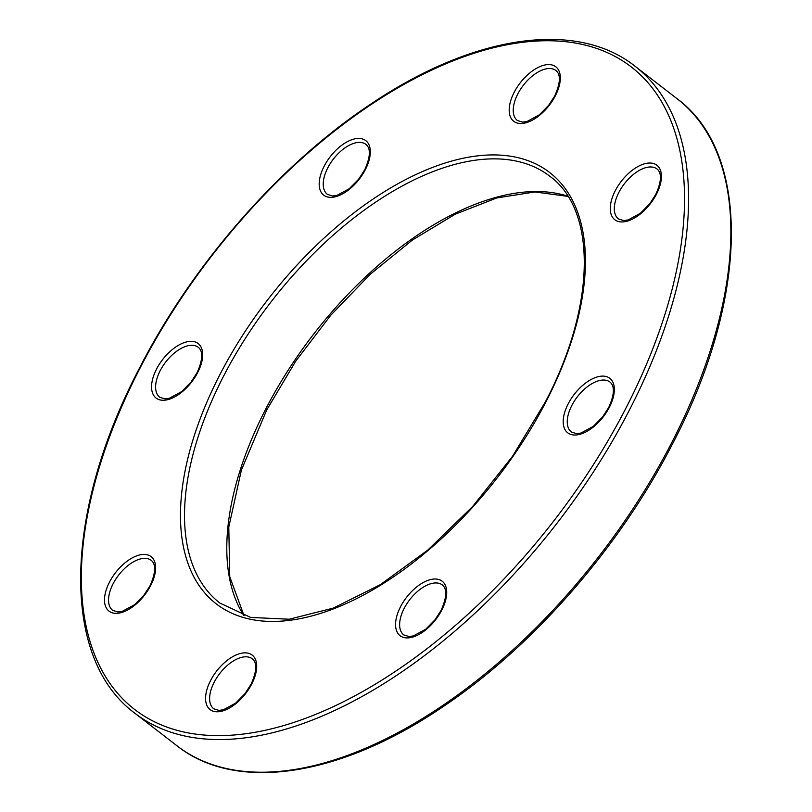 <?xml version="1.0" encoding="UTF-8"?>
<svg xmlns="http://www.w3.org/2000/svg" width="812" height="812" viewBox="0 0 812 812"><rect width="100%" height="100%" fill="white"/><g stroke="black" fill="none" stroke-linecap="round" stroke-linejoin="round"><path stroke-width="1.22" d="M609.355 407.309A34.429 18.351 127.7 0 1 573.587 434.978A34.429 18.351 127.7 0 1 568.187 403.828A34.429 18.351 127.7 0 1 603.955 376.149A34.429 18.351 127.7 0 1 609.355 407.309M571.821 405.462A31.566 16.819 -52.3 0 0 571.394 432.025L576.571 433.649L581.006 433.04L593.349 426.341L602.656 416.881L608.726 407.472C614.471 394.591 614.897 386.126 609.995 382.076A31.566 16.819 -52.3 0 0 571.821 405.462M365.339 169.637A34.429 18.351 127.7 0 1 329.57 197.316A34.429 18.351 127.7 0 1 324.171 166.166A34.429 18.351 127.7 0 1 359.939 138.487A34.429 18.351 127.7 0 1 365.339 169.637M327.815 167.79A31.566 16.819 -52.3 0 0 327.378 194.362L332.565 195.986L336.99 195.377L349.333 188.678L358.64 179.219L364.71 169.809C370.455 156.929 370.881 148.464 365.979 144.414A31.566 16.819 -52.3 0 0 327.815 167.79M150.636 585.614A34.429 18.351 127.7 0 1 114.878 613.293A34.429 18.351 127.7 0 1 109.478 582.143A34.429 18.351 127.7 0 1 145.236 554.464A34.429 18.351 127.7 0 1 150.636 585.614M113.112 583.767A31.566 16.819 -52.3 0 0 112.675 610.34L117.862 611.954L122.287 611.355L134.63 604.656L143.937 595.196L150.007 585.787C155.752 572.907 156.178 564.442 151.276 560.392A31.566 16.819 -52.3 0 0 113.112 583.767M251.71 684.059A34.429 18.351 127.7 0 1 215.951 711.738A34.429 18.351 127.7 0 1 210.552 680.588A34.429 18.351 127.7 0 1 246.31 652.909A34.429 18.351 127.7 0 1 251.71 684.059M214.185 682.212A31.566 16.819 -52.3 0 0 213.749 708.785L218.935 710.398L223.361 709.789L235.703 703.101L245.011 693.641L251.081 684.232C256.825 671.351 257.252 662.886 252.349 658.826A31.566 16.819 -52.3 0 0 214.185 682.212M629.28 410.314A408.893 217.89 127.7 0 1 134.833 713.21C60.403 658.42 63.306 512.91 139.613 367.856C192.748 264.073 279.886 164.501 370.099 104.545C472.564 35.078 576.134 19.437 634.903 66.127A408.893 217.89 127.7 0 1 629.28 410.314M140.243 367.684A406.02 216.357 -52.3 0 0 203.924 735.022A406.02 216.357 -52.3 0 0 625.646 408.68A406.02 216.357 -52.3 0 0 561.965 41.341A406.02 216.357 -52.3 0 0 140.243 367.684M545.887 401.95A272.599 145.257 127.7 0 1 262.753 621.038A272.599 145.257 127.7 0 1 220.001 374.423A272.599 145.257 127.7 0 1 503.135 155.325A272.599 145.257 127.7 0 1 545.887 401.95M223.635 376.047A269.726 143.734 -52.3 0 0 219.93 603.093L250.705 617.445L289.194 619.221L333.285 608.107L380.392 584.63L427.772 550.1L472.696 506.465L512.605 456.182L545.258 402.113C595.988 305.921 596.993 210.338 549.805 176.245A269.726 143.734 -52.3 0 0 223.635 376.047M555.347 95.786A34.429 18.351 127.7 0 1 519.578 123.454A34.429 18.351 127.7 0 1 514.179 92.304A34.429 18.351 127.7 0 1 549.947 64.635A34.429 18.351 127.7 0 1 555.347 95.786M517.812 93.938A31.566 16.819 -52.3 0 0 517.386 120.501L522.563 122.125L526.998 121.516L539.341 114.817L548.648 105.357L554.718 95.948C560.463 83.068 560.889 74.602 555.987 70.553A31.566 16.819 -52.3 0 0 517.812 93.938M197.702 372.535A34.429 18.351 127.7 0 1 161.943 400.214A34.429 18.351 127.7 0 1 156.543 369.064A34.429 18.351 127.7 0 1 192.302 341.385A34.429 18.351 127.7 0 1 197.702 372.535M160.177 370.688A31.566 16.819 -52.3 0 0 159.741 397.261L164.927 398.875L169.353 398.276L181.695 391.577L191.003 382.117L197.072 372.708C202.817 359.828 203.244 351.363 198.341 347.313A31.566 16.819 -52.3 0 0 160.177 370.688M656.421 194.23A34.429 18.351 127.7 0 1 620.652 221.899A34.429 18.351 127.7 0 1 615.252 190.749A34.429 18.351 127.7 0 1 651.021 163.07A34.429 18.351 127.7 0 1 656.421 194.23M618.886 192.383A31.566 16.819 -52.3 0 0 618.46 218.946L623.636 220.57L628.072 219.961L640.414 213.262L649.722 203.802L655.791 194.393C661.536 181.512 661.963 173.047 657.06 168.997A31.566 16.819 -52.3 0 0 618.886 192.383M441.718 610.198A34.429 18.351 127.7 0 1 405.949 637.877A34.429 18.351 127.7 0 1 400.549 606.726A34.429 18.351 127.7 0 1 436.318 579.047A34.429 18.351 127.7 0 1 441.718 610.198M404.193 608.35A31.566 16.819 -52.3 0 0 403.757 634.923L408.943 636.547L413.369 635.938L425.711 629.239L435.019 619.779L441.089 610.37C446.833 597.49 447.26 589.025 442.357 584.975A31.566 16.819 -52.3 0 0 404.193 608.35M677.167 98.79C751.597 153.58 748.694 299.09 672.387 444.144C619.586 547.268 533.21 646.261 443.596 706.318C340.593 776.719 236.19 792.837 177.097 745.873A408.893 217.89 -52.3 0 0 671.554 442.976A408.893 217.89 -52.3 0 0 677.167 98.79L634.903 66.127M243.833 615.547A269.726 143.734 127.7 0 1 265.91 408.71A269.726 143.734 127.7 0 1 567.882 196.24M244.016 615.608L229.745 576.713L228.791 527.059L241.387 470.118L266.742 409.887L295.751 361.127L330.799 315.198L370.302 274.202L412.435 240.017L455.248 214.206L496.731 197.955L534.905 191.967L567.984 196.392M134.833 713.21L177.097 745.873"/></g></svg>
